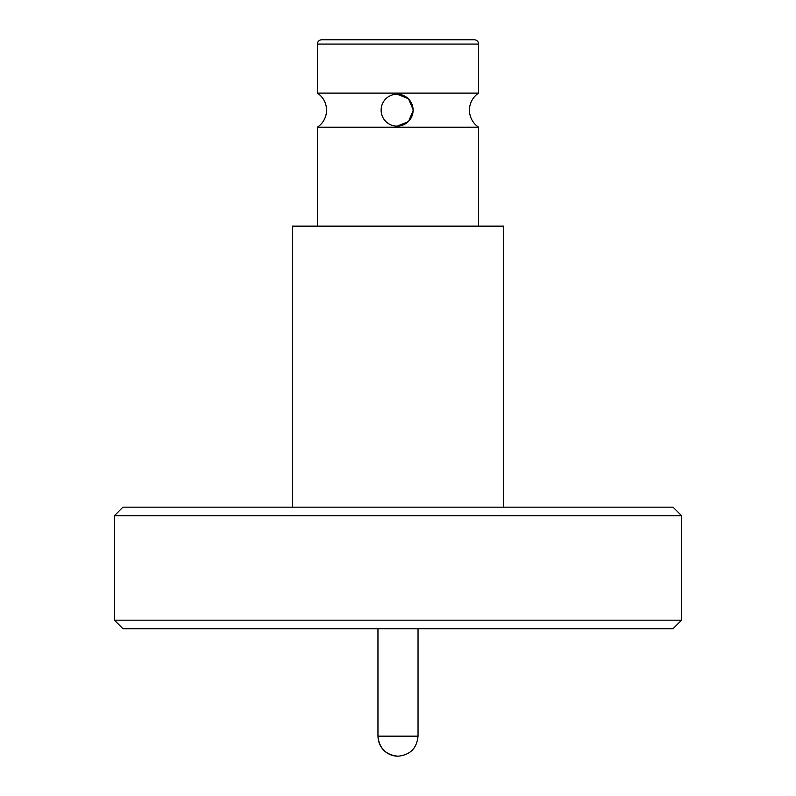 <?xml version="1.0" encoding="UTF-8"?>
<svg xmlns="http://www.w3.org/2000/svg" width="796" height="796" viewBox="0 0 796 796"><rect width="100%" height="100%" fill="white"/><g stroke="black" fill="none" stroke-linecap="round" stroke-linejoin="round"><path stroke-width="1.19" d="M397.114 126.156L408.517 121.559L413.333 110.156L408.527 98.774L397.114 94.167A15.99 15.99 90 0 1 413.104 110.156A15.99 15.99 90 0 1 397.114 126.156A15.99 15.99 90 0 1 381.125 110.156A15.99 15.99 90 0 1 397.114 94.167M478.595 226.154L478.595 127.211L317.405 127.211A20.467 20.467 0 0 0 317.405 93.112L478.595 93.112L478.595 44.069L317.405 44.069A4.269 4.269 0 0 1 321.674 39.8L474.326 39.8A4.269 4.269 0 0 1 478.595 44.069M478.595 127.211A20.467 20.467 0 0 1 478.595 93.112M673.048 507.161L122.952 507.161L114.425 515.699L681.575 515.699L673.048 507.161M681.575 620.174L673.048 628.701L122.952 628.701L114.425 620.174L681.575 620.174L681.575 515.699M114.425 620.174L114.425 515.699M503.54 507.161L503.54 226.154L292.46 226.154L292.46 507.161M317.405 226.154L317.405 127.211M317.405 93.112L317.405 44.069M377.961 628.701L377.961 736.161L418.039 736.161C416.835 748.31 410.159 754.996 398 756.2A20.039 19.99 -90 0 1 378.01 736.161M418.039 628.701L418.039 736.161M377.961 736.161C379.165 748.31 385.841 754.996 398 756.2"/></g></svg>
